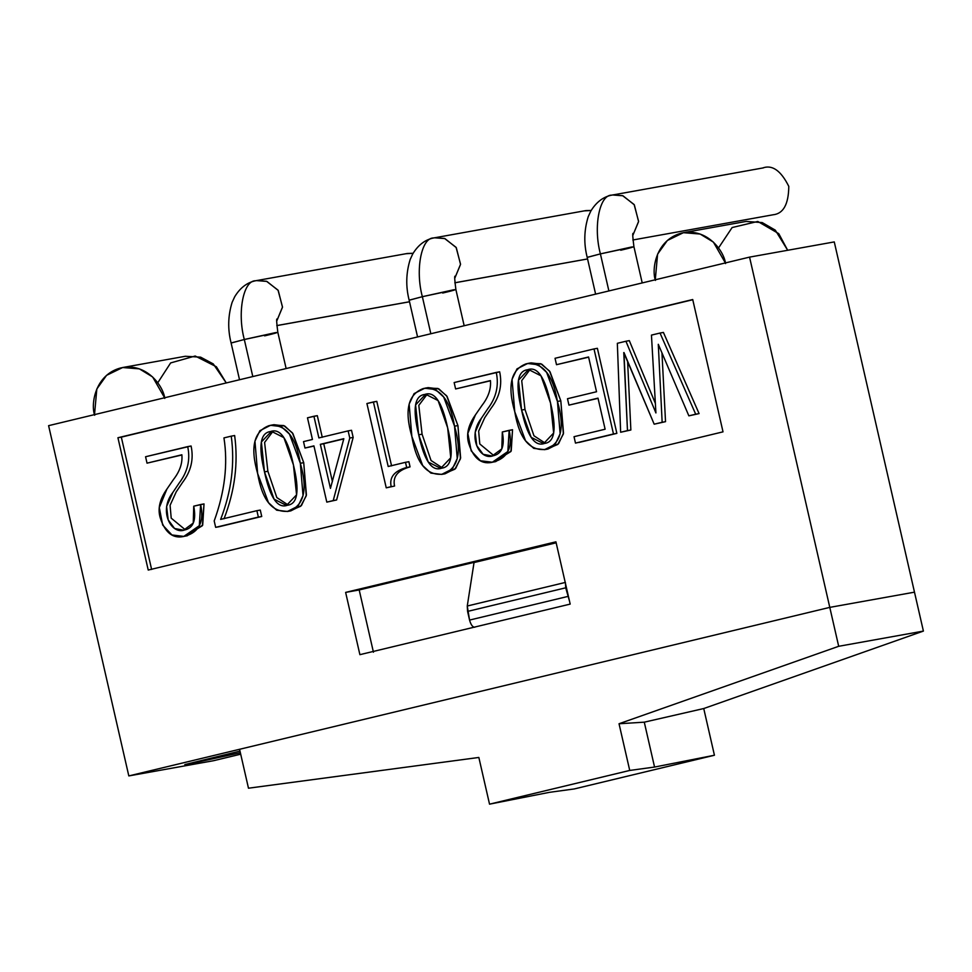 <?xml version="1.0" encoding="UTF-8"?>
<svg xmlns="http://www.w3.org/2000/svg" width="972" height="972" viewBox="0 0 972 972"><rect width="100%" height="100%" fill="white"/><g stroke="black" fill="none" stroke-linecap="round" stroke-linejoin="round"><path stroke-width="1.46" d="M231.312 342.909L244.312 339.507C237.083 312.741 243.255 280.434 255.551 280.762L257.787 280.361L255.551 280.762C243.255 280.434 237.083 312.741 244.312 339.507L252.805 376.565L244.312 339.507L231.117 343.031L239.525 379.76M256.353 280.592L266.863 281.394L278.235 290.446L282.5 307.213L276.741 321.052L282.512 307.031L278.041 290.154L266.51 281.273L256.329 280.592M255.551 280.762L254.968 280.884C246.718 282.779 239.963 288.064 234.714 296.739L232.126 302.328C227.958 315.779 227.618 329.35 231.117 343.031M277.032 319.059C276.327 318.33 276.595 322.753 277.834 332.339L244.312 339.507L275.501 332.631C278.782 332.29 275.161 333.36 264.639 335.862L277.64 332.448M409.516 301.745L276.789 325.571L409.516 301.745M409.358 300.105L422.358 296.691C415.117 269.937 421.301 237.63 433.597 237.958L435.833 237.557L433.597 237.958C421.301 237.63 415.117 269.937 422.358 296.691L430.839 333.761L422.358 296.691L409.163 300.226L417.571 336.944M434.399 237.775L444.909 238.59L456.281 247.629L460.546 264.396L454.787 278.247L460.558 264.226L456.087 247.35L444.556 238.456L434.375 237.788M433.597 237.958L433.014 238.079C424.764 239.963 418.009 245.248 412.748 253.923L410.172 259.512C406.004 272.974 405.664 286.533 409.163 300.226M455.066 276.255C454.374 275.526 454.641 279.948 455.88 289.522L422.358 296.691L453.547 289.814C456.828 289.474 453.207 290.555 442.685 293.046L455.686 289.644M587.562 258.941L454.823 282.767L587.562 258.941M587.392 257.301L600.404 253.886C593.163 227.12 599.347 194.813 611.643 195.141L613.879 194.74L611.643 195.141C599.347 194.813 593.163 227.12 600.404 253.886L608.885 290.944L600.404 253.886L587.21 257.41L595.617 294.139M632.833 235.431L638.604 221.409L634.133 204.533L622.59 195.651L612.421 194.971L622.955 195.773L634.327 204.825L638.592 221.592L632.833 235.431M611.643 195.141L611.048 195.263C602.81 197.158 596.055 202.443 590.794 211.118L588.218 216.707C584.038 230.157 583.71 243.729 587.21 257.41M633.112 233.438C632.42 232.709 632.687 237.132 633.926 246.718L600.404 253.886L631.593 247.01C634.874 246.669 631.253 247.739 620.731 250.241L633.732 246.827M632.869 239.987L773.117 214.776C783.359 213.719 788.584 204.242 788.79 186.369C780.844 170.465 772.06 164.365 762.413 168.083C772.06 164.365 780.844 170.465 788.79 186.369C788.584 204.242 783.359 213.719 773.117 214.776M300.336 463.267L303.033 495.623L298.088 506.096L287.408 511.491L276.643 510.178L268.466 502.633L257.641 473.522L254.943 441.167L259.889 430.693L270.556 425.299L281.321 426.611L289.498 434.156L300.336 463.267L303.726 462.66L300.336 463.267C295.743 436.27 285.367 423.707 269.183 425.59C253.874 431.276 250.023 447.266 257.641 473.522C262.221 500.519 272.61 513.082 288.793 511.199C304.102 505.513 307.942 489.524 300.336 463.267M287.408 511.491L290.798 510.883L301.478 505.489L306.423 495.015L303.726 462.66L306.253 495.842L300.688 506.254L289.134 511.114M293.435 464.92L283.897 437.643L271.455 431.349L261.383 441.968L264.481 471.882L267.871 471.274L264.603 442.442L273.108 431.155L264.603 442.442L267.871 471.274L264.481 471.882L274.043 499.146L286.521 505.44L296.569 494.821L293.435 464.92C299.728 490.605 297.736 504.055 287.433 505.246C277.664 508.878 270.009 497.749 264.481 471.882C258.212 446.197 260.229 432.747 270.544 431.544C280.3 427.923 287.931 439.04 293.435 464.92M454.544 426.186L457.241 458.541L452.296 469.014L441.628 474.409L430.863 473.097L422.686 465.552L411.849 436.452L409.151 404.085L414.096 393.611L424.776 388.217L435.541 389.529L443.718 397.086L454.544 426.186L457.933 425.578L454.544 426.186C449.963 399.188 439.575 386.625 423.391 388.508C408.082 394.195 404.243 410.184 411.849 436.452C416.441 463.437 426.817 476.001 443.001 474.129C458.31 468.431 462.162 452.454 454.544 426.186M441.628 474.409L445.018 473.801L455.686 468.407L460.631 457.933L457.933 425.578L460.461 458.76L454.908 469.184L443.341 474.044M447.655 427.838L438.093 400.573L425.663 394.268L415.591 404.899L418.701 434.8L422.079 434.192L418.81 405.373L427.315 394.073L418.81 405.373L422.079 434.192L418.701 434.8L428.263 462.065L440.729 468.358L450.753 457.751L447.655 427.838C453.924 453.535 451.919 466.973 441.64 468.176C431.872 471.797 424.229 460.667 418.701 434.8C412.42 409.115 414.437 395.665 424.752 394.462C434.484 390.841 442.114 401.971 447.655 427.838M557.442 401.448L560.139 433.804L555.194 444.277L544.514 449.672L533.75 448.359L525.573 440.814L514.747 411.703L512.05 379.347L516.995 368.874L527.662 363.479L538.427 364.792L546.604 372.337L557.442 401.448L560.82 400.829L557.442 401.448C552.849 374.451 542.473 361.888 526.289 363.771C510.98 369.457 507.129 385.447 514.747 411.703C519.327 438.7 529.716 451.263 545.9 449.38C561.208 443.694 565.048 427.704 557.442 401.448M544.514 449.672L547.904 449.064L558.584 443.669L563.529 433.196L560.82 400.829L563.359 434.022L557.794 444.435L546.24 449.295M550.541 403.101L540.991 375.824L528.549 369.53L518.489 380.161L521.587 410.062L524.977 409.455L521.709 380.635L530.202 369.336L521.709 380.635L524.977 409.455L521.587 410.062L531.149 437.327L543.627 443.621L553.651 433.014L550.541 403.101C556.81 428.786 554.805 442.236 544.527 443.426C534.77 447.059 527.116 435.93 521.587 410.062C515.306 384.377 517.335 370.927 527.65 369.725C537.37 366.104 545 377.233 550.541 403.101M239.987 751.113L184.814 764.587L239.987 751.113M749.558 257.118L834.268 241.919L749.558 257.118L48.6 425.663L749.558 257.118L829.784 607.379L128.814 775.923L213.524 760.712L240.692 754.187L213.524 760.712L128.814 775.923L829.784 607.379L749.558 257.118M692.757 299.728L121.318 437.133L151.62 569.446L121.318 437.133L692.757 299.728M260.277 510.069L261.735 516.484L219.052 526.739L215.663 527.346L214.192 520.943C224.811 491.796 228.068 464.106 223.949 437.898L231.251 436.149C234.981 463.766 231.433 491.516 220.632 519.4L256.887 510.677L258.358 517.092L261.735 516.484L260.277 510.069L256.887 510.677L260.277 510.069M234.641 435.529C238.371 463.158 234.823 490.909 224.022 518.793C234.823 490.909 238.371 463.158 234.641 435.529L231.251 436.149L234.641 435.529M317.309 415.652L322.267 437.315L317.309 415.652L313.92 416.259L318.877 437.922L348.134 430.888L349.774 438.032L333.226 500.58L326.799 502.123L313.92 445.881L304.977 448.031L303.507 441.616L312.449 439.466L307.48 417.814L317.309 415.652M351.524 430.28L353.164 437.424L336.616 499.973L326.799 502.123L336.616 499.973L333.226 500.58L336.616 499.973L353.164 437.424L349.774 438.032L353.164 437.424L351.524 430.28L348.134 430.888L351.524 430.28M313.956 446.075L304.977 448.031L313.956 446.075M426.441 387.986L437.935 388.472L446.61 395.774L457.933 425.578L447.096 396.467L438.919 388.922L428.166 387.609L424.776 388.217M529.339 363.236L540.833 363.735L549.496 371.037L560.82 400.829L549.994 371.729L541.817 364.184L531.052 362.872L527.662 363.479M663.414 332.436L699.087 413.598L688.856 415.846L658.287 344.295L662.151 422.273L654.18 424.181L623.769 352.593L627.475 430.608L620.634 432.248L617.342 343.31L625.919 341.245L655.918 412.942L651.447 335.109L660.024 333.044L695.697 414.206L699.087 413.598L663.414 332.436L660.024 333.044L663.414 332.436M661.956 352.86L665.528 421.666L654.18 424.181L665.528 421.666L662.151 422.273L665.528 421.666L661.956 352.86M627.596 361.122L630.864 430.001L620.634 432.248L630.864 430.001L627.475 430.608L630.864 430.001L627.596 361.122M629.309 340.637L655.371 403.392L629.309 340.637L625.919 341.245L629.309 340.637M597.391 348.316L616.868 433.366L575.485 443.111L574.027 436.695L605.119 429.223L597.999 398.143L568.948 405.13L567.478 398.727L596.541 391.74L588.57 356.979L556.506 364.694L555.036 358.291L594.001 348.924L613.478 433.974L616.868 433.366L597.391 348.316L594.001 348.924L597.391 348.316M598.047 398.35L568.948 405.13L598.047 398.35M588.619 357.174L556.506 364.694L588.619 357.174M492.342 462.222L495.732 461.615L511.223 450.899L512.548 429.733L509.158 430.341L507.834 451.506L492.342 462.222L480.435 460.764L471.189 450.838L467.836 433.354L475.442 414.874L482.039 405.336C488.406 397.123 491.2 388.873 490.435 380.587L455.613 388.958L490.447 380.781L455.613 388.958L454.143 382.555L499.657 371.814C502.451 384.912 499.62 397.013 491.164 408.131L484.736 417.693L478.661 431.106L479.779 443.961L493.837 455.601L479.779 443.961L478.661 431.106L484.736 417.693L491.164 408.131C499.62 397.013 502.451 384.912 499.657 371.814L496.267 372.422C499.061 385.52 496.23 397.621 487.774 408.738L481.347 418.3L475.174 432.273L476.766 445.638L483.12 454.301L492.124 456.002L501.819 448.87L502.317 431.981L512.548 429.733L510.908 451.518L494.055 461.846M376.796 401.351L391.57 465.88L376.796 401.351L373.406 401.958L388.193 466.487L405.494 462.32L406.685 467.483C394.292 470.91 389.128 477.301 391.181 486.644L386.236 487.835L366.918 403.526L376.796 401.351M408.884 461.712L410.062 466.876C397.682 470.302 392.518 476.693 394.571 486.036L386.236 487.835L394.571 486.036C392.518 476.693 397.682 470.302 410.062 466.876L406.685 467.483L410.062 466.876L408.884 461.712L405.494 462.32L408.884 461.712M272.233 425.056L283.727 425.554L292.402 432.856L303.726 462.66L292.888 433.548L284.711 426.003L273.946 424.691L270.556 425.299M183.817 536.398L187.207 535.791L202.698 525.087L204.023 503.921L200.633 504.529L199.309 525.694L183.817 536.398L171.91 534.952L162.664 525.026L159.311 507.554L166.917 489.062L173.466 479.524C179.856 471.311 182.651 463.061 181.861 454.775L147.027 463.158L181.873 454.981L147.027 463.158L145.569 456.743L191.083 446.002C193.89 459.1 191.071 471.201 182.639 482.319L176.211 491.881L170.088 505.306L171.206 518.149L185.312 529.789L171.206 518.149L170.088 505.306L176.211 491.881L182.639 482.319C191.071 471.201 193.89 459.1 191.083 446.002L187.693 446.622C190.5 459.707 187.681 471.809 179.249 482.926L172.822 492.488L166.601 506.473L168.192 519.838L174.571 528.501L183.599 530.19L193.258 523.058L193.732 506.181L204.023 503.921L202.383 525.706L185.53 536.034M914.482 592.167L829.784 607.379L914.482 592.167L834.268 241.919L923.4 631.083L703.74 708.539L644.278 722.172L654.557 767.054L714.432 755.244L703.74 708.539L714.432 755.244L654.557 767.054L644.278 722.172L619.03 723.751L629.735 770.444L654.557 767.054L629.735 770.444L489.536 804.16L478.844 757.455L489.536 804.16L549.411 792.338L489.536 804.16L629.735 770.444L619.03 723.751L838.69 646.295L829.784 607.379L914.482 592.167L829.784 607.379L239.574 749.291L829.784 607.379L838.69 646.295L923.4 631.083L914.482 592.167M240.351 752.717L188.702 764.101L240.351 752.717M570.187 604.098L555.923 541.829L345.631 592.398L359.19 589.955L556.106 542.619L359.19 589.955L345.631 592.398L359.895 654.666L570.187 604.098L359.895 654.666L345.631 592.398L555.923 541.829L570.187 604.098M373.442 652.224L359.19 589.955L373.442 652.224M48.6 425.663L128.814 775.923L48.6 425.663M117.928 437.74L692.72 299.534L723.022 431.847L148.23 570.054L117.928 437.74L121.318 437.133L117.928 437.74L148.23 570.054L723.022 431.847L692.72 299.534L117.928 437.74M157.743 382.81L170.635 362.933L195.19 356.019L216.404 366.772L226.257 382.944L213.257 363.905L200.609 357.149L185.336 356.274L122.654 367.525L139.373 368.862L152.628 376.954L164.608 397.767M94.515 414.619L96.823 388.994L106.58 375.326L122.654 367.525M164.754 398.411C163.563 386.686 146.857 362.204 120.795 367.914C94.977 374.682 90.639 404.218 94.661 415.263M655.286 279.79L657.582 254.154L667.351 240.497L683.425 232.685L700.132 234.033L713.399 242.113L725.379 262.938M718.515 247.969L732.135 227.533L757.796 221.458L778.766 233.657L787.684 250.278L775.279 230.133L762.242 222.588L746.107 221.434L683.425 232.685M725.525 263.57C724.322 251.845 707.628 227.375 681.566 233.086C655.748 239.853 651.41 269.378 655.432 280.422M623.975 352.544L654.18 424.181L662.151 422.273L658.287 344.295L688.856 415.846L699.087 413.598L688.856 415.846L695.697 414.206L660.024 333.044L651.447 335.109L655.918 412.942L625.919 341.245L617.342 343.31L620.634 432.248L627.475 430.608L623.975 352.544M578.875 442.491L616.868 433.366L578.875 442.491M613.478 433.974L594.001 348.924L555.036 358.291L556.506 364.694L588.57 356.979L596.541 391.74L567.478 398.727L568.948 405.13L597.999 398.143L605.119 429.223L574.027 436.695L575.485 443.111L613.478 433.974M545.353 443.208L533.944 435.772L524.977 409.455L533.944 435.772L545.353 443.208M509.158 430.341L502.317 431.981C504.966 446.027 501.868 453.973 493.011 455.819C480.132 460.789 466.742 437.011 481.347 418.3L487.774 408.738C496.23 397.621 499.061 385.52 496.267 372.422L454.143 382.555L455.613 388.958L490.435 380.587C491.2 388.873 488.406 397.123 482.039 405.336L475.442 414.874C468.2 425.08 465.989 434.727 468.82 443.803C473.801 459.136 482.1 465.187 493.715 461.931C507.724 457.885 512.876 447.351 509.158 430.341M442.467 467.945L431.046 460.509L422.079 434.192L431.046 460.509L442.467 467.945M388.193 466.487L373.406 401.958L366.918 403.526L386.236 487.835L391.181 486.644C389.128 477.301 394.292 470.91 406.685 467.483L405.494 462.32L388.193 466.487M332.424 481.65L323.737 443.718L320.347 444.326L330.444 488.394L343.833 438.688L320.347 444.326L343.772 438.907L323.737 443.718L332.424 481.65M318.877 437.922L313.92 416.259L307.48 417.814L312.449 439.466L303.507 441.616L304.977 448.031L313.92 445.881L326.799 502.123L333.226 500.58L349.774 438.032L348.134 430.888L318.877 437.922M330.444 488.394L320.347 444.326L343.833 438.688L330.444 488.394M288.247 505.027L276.838 497.591L267.871 471.274L276.838 497.591L288.247 505.027M219.052 526.739L261.735 516.484L219.052 526.739M258.358 517.092L256.887 510.677L220.632 519.4C231.433 491.516 234.981 463.766 231.251 436.149L223.949 437.898C228.068 464.106 224.811 491.796 214.192 520.943L215.663 527.346L258.358 517.092M200.633 504.529L193.732 506.181C196.417 520.214 193.331 528.161 184.486 530.007C171.594 534.977 158.108 511.223 172.822 492.488L179.249 482.926C187.681 471.809 190.5 459.707 187.693 446.622L145.569 456.743L147.027 463.158L181.861 454.775C182.651 463.061 179.856 471.311 173.466 479.524L166.917 489.062C159.675 499.292 157.476 508.939 160.295 517.991C165.276 533.324 173.575 539.363 185.178 536.119C199.199 532.073 204.351 521.539 200.633 504.529M584.366 210.888L591.17 210.474L585.934 210.584M406.332 253.704L413.124 253.279L407.438 253.461L254.956 280.884M474.032 562.557L556.142 542.813L474.032 562.557L467.265 606.018L474.032 562.557M574.245 788.948L549.411 792.338L574.245 788.948L714.432 755.244L574.245 788.948M239.574 749.291L248.48 788.207L478.844 757.455L248.48 788.207L239.574 749.291M619.03 723.751L644.278 722.172L703.74 708.539L923.4 631.083L838.69 646.295L619.03 723.751M565.4 582.422L565.716 587.817L569.507 601.121L565.716 587.817L467.581 611.412L467.265 606.018L565.4 582.422L467.265 606.018L469.561 620.075L467.581 611.412L565.716 587.817L565.4 582.422M474.737 627.256C472.574 627.122 470.861 624.729 469.561 620.075L567.697 596.48L469.561 620.075C470.861 624.729 472.574 627.122 474.737 627.256M409.516 301.782L276.789 325.608M585.484 210.657L433.002 238.079M587.562 258.965L454.835 282.803M763.53 167.84L611.048 195.275M633.926 246.718L642.213 282.925M455.88 289.522L464.166 325.742M277.834 332.339L286.132 368.546"/></g></svg>
